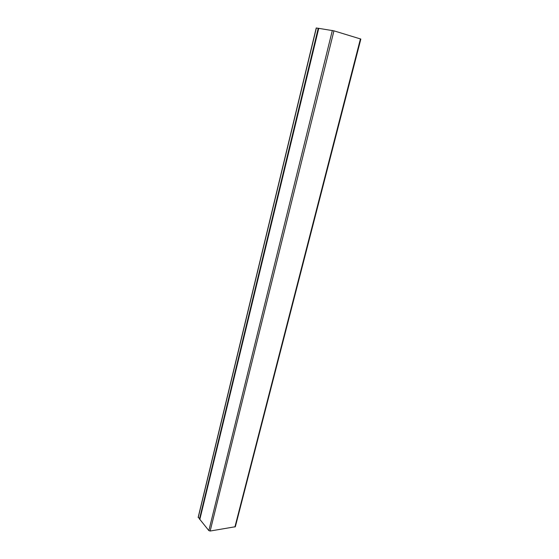 <?xml version="1.0" encoding="UTF-8"?>
<svg xmlns="http://www.w3.org/2000/svg" width="559" height="559" viewBox="0 0 559 559"><rect width="100%" height="100%" fill="white"/><g stroke="black" fill="none" stroke-linecap="round" stroke-linejoin="round"><path stroke-width="0.84" d="M316.352 28.013L318.567 28.341L199.766 519.122L198.305 517.222M318.567 28.341L199.759 519.129M333.94 30.843L360.841 39.06L235.339 526.732L210.142 531.036L208.842 530.603L199.773 519.283L318.63 28.334L333.94 30.843L210.142 531.036M198.221 517.564L316.366 27.964M199.472 519.108L318.239 28.25M234.899 527.025L360.436 38.906M332.339 30.459L208.842 530.603M318.742 28.341L199.829 519.458M316.24 27.957L198.172 517.354"/></g></svg>
